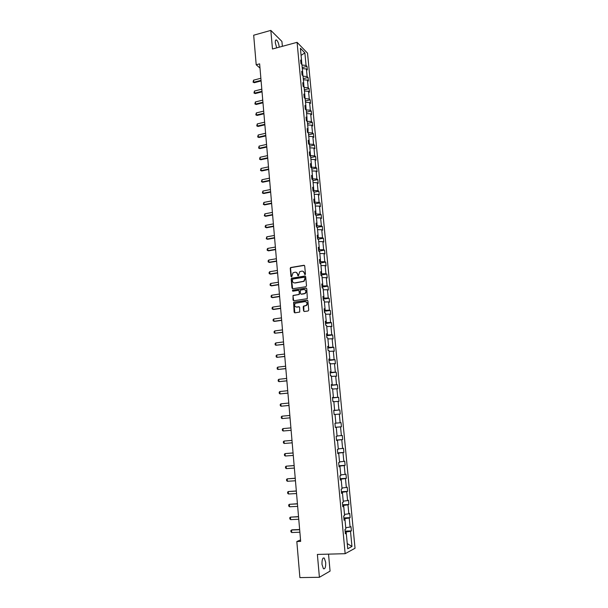 <?xml version="1.0" encoding="UTF-8"?>
<svg xmlns="http://www.w3.org/2000/svg" width="608" height="608" viewBox="0 0 608 608"><rect width="100%" height="100%" fill="white"/><g stroke="black" fill="none" stroke-linecap="round" stroke-linejoin="round"><path stroke-width="0.91" d="M304.988 274.748L305.452 274.124L304.699 265.924L303.901 265.278L290.609 267.528L290.236 268.303L290.958 276.442L291.718 276.815L293.033 272.772L295.04 272.224C296.461 272.141 297.304 272.84 297.578 274.307L297.669 275.371L298.437 275.743L299.736 271.692L301.781 271.13C303.202 271.054 304.053 271.753 304.327 273.228L304.988 274.748M325.698 562.392L324.269 558.068C322.65 557.521 321.89 559.634 322.004 564.399L323.426 568.731C325.06 569.255 325.82 567.142 325.698 562.392M279.194 47.188L279.156 46.618C278.715 43.411 277.848 41.215 276.541 40.029C275.591 39.604 275.181 40.561 275.318 42.879L276.708 47.865M303.559 310.832L304.365 311.509L308.074 310.977L308.735 310.088L307.891 300.861L307.086 300.185L293.626 302.275L294.12 312.178L294.918 312.854L299.721 312.056L299.66 307.397L298.862 306.721L296.658 307.04C294.454 306.561 294.021 305.315 295.366 303.286L304.935 301.614C307.139 302.062 307.595 303.308 306.288 305.345L303.498 306.158L303.202 306.88L303.559 310.832L304.258 311.516M282.363 46.33L281.922 41.443L270.826 30.4L272.483 49.012L297.084 42.332L345.154 553.69L317.376 554.435L319.405 577.288L299.896 577.6L296.826 541.53L300.664 541.401L259.631 63.863L256.204 64.775L259.996 68.066M270.826 30.4L253.68 35.211L256.204 64.775M305.854 286.725L306.516 285.836L305.68 276.693L304.882 276.04L291.536 278.236L291.186 278.996L291.992 288.078L292.782 288.739L305.854 286.725M306.782 288.747L307.321 298.665L293.846 300.77L293.048 300.101L293.033 295.45L298.657 294.508L299.311 293.626L299.075 291.027L298.285 290.366L292.775 291.209L292.456 290.221L305.984 288.086L306.782 288.747M319.405 577.288L330.068 571.11L328.525 554.131M345.306 533.163L346.279 533.353L345.367 533.794L344.956 529.454L345.868 529.028L345.01 519.87L344.09 520.266L343.687 515.941L344.599 515.561L343.74 506.456L342.821 506.806L342.418 502.504L343.33 502.17L342.471 493.103L341.559 493.415L341.156 489.136L342.068 488.84L341.217 479.818L340.298 480.092L339.895 475.828L340.814 475.578L339.971 466.602L339.051 466.83L338.648 462.597L339.568 462.384L338.724 453.454L337.805 453.636L337.402 449.426L338.329 449.251L337.486 440.367L336.566 440.511L336.171 436.316L337.09 436.187L336.254 427.348L335.327 427.447L334.94 423.274L335.859 423.183L335.031 414.39L334.104 414.451L333.708 410.301L334.636 410.248L333.815 401.493L332.88 401.523L332.492 397.389L333.42 397.374L332.599 388.664L331.672 388.649L331.276 384.537L332.211 384.568L331.39 375.896L330.456 375.843L330.076 371.754L331.003 371.822L330.19 363.196L329.255 363.098L328.875 359.032L329.802 359.138L328.996 350.55L328.062 350.421L327.674 346.37L328.609 346.514L327.803 337.972L326.868 337.805L326.488 333.769L327.423 333.952L326.618 325.447L325.683 325.242L325.303 321.229L326.245 321.45L325.44 312.991L324.505 312.748L324.125 308.758L325.067 309.008L324.269 300.595L323.327 300.314L322.954 296.339L323.897 296.628L323.099 288.253L322.164 287.934L321.792 283.982L322.726 284.308L321.944 275.971L321.001 275.622L320.629 271.685L321.571 272.05L320.788 263.75L319.838 263.363L319.474 259.441L320.416 259.844L319.633 251.59L318.691 251.165L318.326 247.266L319.268 247.699L318.493 239.484L317.543 239.02L317.178 235.144L318.121 235.615L317.353 227.438L316.403 226.944L316.038 223.083L316.988 223.584L316.213 215.445L315.271 214.913L314.906 211.075L315.856 211.614L315.088 203.513L314.138 202.95L313.781 199.128L314.724 199.698L313.964 191.634L313.014 191.034L312.656 187.234L313.606 187.842L312.846 179.808L311.896 179.185L311.539 175.393L312.489 176.031L311.737 168.044L310.779 167.382L310.43 163.613L311.38 164.289L310.627 156.34L309.677 155.64L309.32 151.886L310.27 152.593L309.525 144.681L308.568 143.952L308.218 140.22L309.176 140.957L308.431 133.076L307.473 132.316L307.124 128.6L308.074 129.375L307.336 121.532L306.379 120.741L306.029 117.04L306.987 117.846L306.25 110.04L305.292 109.212L304.942 105.534L305.9 106.37L305.163 98.595L304.205 97.744L303.863 94.08L304.821 94.939L304.091 87.21L303.134 86.328L302.784 82.68L303.749 83.57L303.02 75.878L302.054 74.959L301.712 71.326L302.678 72.253L301.948 64.592L300.99 63.65L300.648 60.032L301.606 60.99L300.405 48.268L304.866 52.866L306.067 65.428L306.994 66.348L307.336 69.905L306.409 68.985L307.131 76.555L308.058 77.444L308.4 81.016L307.466 80.127L308.195 87.727L309.122 88.593L309.464 92.18L308.537 91.322L309.267 98.952L310.194 99.788L310.536 103.39L309.609 102.562L310.338 110.23L311.266 111.044L311.615 114.654L310.688 113.856L311.425 121.562L312.345 122.337L312.694 125.97L311.767 125.21L312.504 132.947L313.432 133.692L313.781 137.34L312.854 136.602L313.599 144.385L314.518 145.099L314.876 148.762L313.948 148.056L314.693 155.868L315.62 156.552L315.97 160.238L315.05 159.562L315.795 167.413L316.715 168.059L317.072 171.76L316.152 171.122L316.905 179.003L317.824 179.626L318.174 183.342L317.254 182.734L318.014 190.654L318.934 191.239L319.291 194.978L318.372 194.4L319.132 202.358L320.044 202.912L320.408 206.667L319.489 206.12L320.249 214.115L321.168 214.639L321.526 218.409L320.614 217.9L321.381 225.925L322.293 226.419L322.658 230.204L321.738 229.725L322.514 237.796L323.426 238.252L323.79 242.06L322.871 241.612L323.646 249.721L324.558 250.146L324.923 253.969L324.011 253.559L324.794 261.706L325.706 262.094L326.07 265.932L325.158 265.552L325.941 273.737L326.853 274.094L327.218 277.955L326.306 277.613L327.096 285.836L328.001 286.155L328.373 290.031L327.461 289.727L328.252 297.988L329.164 298.27L329.536 302.168L328.624 301.895L329.414 310.194L330.326 310.445L330.699 314.359L329.794 314.123L330.585 322.468L331.497 322.681L331.869 326.61L330.965 326.412L331.763 334.795L332.667 334.97L333.047 338.922L332.143 338.755L332.948 347.176L333.845 347.32L334.225 351.287L333.328 351.166L334.134 359.624L335.031 359.731L335.418 363.721L334.514 363.63L335.327 372.134L336.224 372.195L336.612 376.208L335.707 376.154L336.52 384.697L337.425 384.727L337.805 388.755L336.908 388.74L337.729 397.328L338.626 397.313L339.013 401.364L338.116 401.386L338.937 410.012L339.834 409.967L340.222 414.033L339.325 414.094L340.153 422.765L341.05 422.674L341.438 426.763L340.548 426.862L341.377 435.579L342.274 435.45L342.661 439.561L341.772 439.698L342.608 448.453L343.497 448.286L343.892 452.413L343.003 452.595L343.839 461.396L344.728 461.183L345.124 465.333L344.234 465.553L345.078 474.392L345.967 474.149L346.37 478.314L345.481 478.58L346.324 487.464L347.214 487.175L347.616 491.363L346.727 491.667L347.578 500.589L348.468 500.262L348.87 504.473L347.981 504.815L348.84 513.79L349.722 513.418L350.124 517.651L349.243 518.031L350.102 527.052L350.983 526.642L351.394 530.89L350.512 531.316L351.956 546.47L347.738 548.735L346.279 533.353M297.084 42.332L307.534 53.177L355.034 548.256L345.154 553.69M344.956 519.863L344.842 518.654L343.946 518.692M345.747 527.691L350.102 527.052M344.842 518.654L349.243 518.031M344.037 519.711L345.01 519.87M343.687 506.449L343.588 505.408L342.692 505.453M344.485 514.398L348.84 513.79M343.588 505.408L347.981 504.815M342.775 506.327L343.74 506.456M342.426 493.096L342.342 492.222L341.453 492.275M343.239 501.167L347.578 500.589M342.342 492.222L346.727 491.667M341.521 493.012L342.471 493.103M341.172 479.818L341.103 479.104L340.214 479.157M341.992 488.004L346.324 487.464M341.103 479.104L345.481 478.58M340.267 479.758L341.217 479.818M339.918 466.602L339.864 466.047L338.983 466.108M340.754 474.909L345.078 474.392M339.864 466.047L344.234 465.553M339.021 466.579L339.971 466.602M338.679 453.454L337.752 453.127M339.522 461.875L343.839 461.396M338.641 453.059L343.003 452.595M337.782 453.454L338.724 453.454M337.44 440.367L336.536 440.2M338.291 448.902L342.608 448.453M337.417 440.131L341.772 439.698M336.551 440.405L337.486 440.367M336.209 427.348L335.32 427.34M337.075 435.997L341.377 435.579M336.201 427.272L340.548 426.862M335.327 427.409L336.254 427.348M335.859 423.153L340.153 422.765M335.038 414.466L339.325 414.094M334.59 410.256L333.724 410.461M334.605 410.377L338.937 410.012M333.83 401.728L338.116 401.386M333.716 410.354L334.636 410.248M333.374 397.381L332.523 397.746M333.397 397.662L337.729 397.328M332.637 389.052L336.908 388.74M332.508 397.518L333.42 397.374M332.166 384.575L332.204 385.001L331.33 385.092M332.204 385.001L336.52 384.697M331.444 376.436L335.707 376.154M331.299 384.735L332.211 384.568M330.957 371.83L331.01 372.408L330.144 372.506M331.01 372.408L335.327 372.134M330.25 363.88L334.514 363.63M330.098 372.02L331.003 371.822M329.756 359.146L329.825 359.868L328.958 359.974M329.825 359.868L334.134 359.624M329.072 351.386L333.328 351.166M328.905 359.366L329.802 359.138M328.563 346.53L328.647 347.396L327.78 347.502M328.647 347.396L332.948 347.176M327.894 338.952L332.143 338.755M327.712 346.765L328.609 346.514M327.378 333.967L327.476 334.978L326.61 335.092M327.476 334.978L331.763 334.795M326.724 326.58L330.965 326.412M326.534 334.233L327.423 333.952M326.192 321.465L326.306 322.628L325.447 322.742M326.306 322.628L330.585 322.468M325.561 314.26L329.794 314.123M325.356 321.761L326.245 321.45M325.022 309.031L325.143 310.331L324.284 310.452M325.143 310.331L329.414 310.194M324.406 302.009L328.624 301.895M324.186 309.35L325.067 309.008M323.851 296.651L323.988 298.087L323.129 298.216M323.988 298.087L328.252 297.988M323.251 289.811L327.461 289.727M323.015 297L323.897 296.628M322.681 284.331L322.833 285.912L321.982 286.041M322.833 285.912L327.096 285.836M322.103 277.666L326.306 277.613M321.86 284.704L322.726 284.308M321.526 272.072L321.685 273.79L320.842 273.927M321.685 273.79L325.941 273.737M320.956 265.582L325.158 265.552M320.705 272.475L321.571 272.05M320.37 259.867L320.545 261.721L319.702 261.866M320.545 261.721L324.794 261.706M319.823 253.559L324.011 253.559M319.55 260.3L320.416 259.844M319.223 247.722L319.413 249.713L318.569 249.858M319.413 249.713L323.646 249.721M318.691 241.589L322.871 241.612M318.41 248.178L319.268 247.699M318.083 235.638L318.28 237.766L317.437 237.91M318.28 237.766L322.514 237.796M317.566 229.68L321.738 229.725M317.27 236.117L318.121 235.615M316.943 223.615L317.156 225.872L316.32 226.024M317.156 225.872L321.381 225.925M316.441 217.824L320.614 217.9M316.137 224.116L316.988 223.584M315.81 211.645L316.038 214.031L315.202 214.191M316.038 214.031L320.249 214.115M315.324 206.021L319.489 206.12M315.012 212.169L315.856 211.614M314.686 199.728L314.921 202.251L314.085 202.411M314.921 202.251L319.132 202.358M314.214 194.271L318.372 194.4M313.888 200.283L314.724 199.698M313.561 187.872L313.812 190.517L312.983 190.684M313.812 190.517L318.014 190.654M313.112 182.582L317.254 182.734M312.77 188.45L313.606 187.842M312.444 176.069L312.71 178.843L311.881 179.018M312.71 178.843L316.905 179.003M312.01 170.947L316.152 171.122M311.661 176.67L312.489 176.031M311.334 164.32L311.608 167.223L310.802 167.398M311.608 167.223L315.795 167.413M310.916 159.364L315.05 159.562M310.551 164.95L311.38 164.289M310.232 152.631L310.513 155.656L309.882 155.792M310.513 155.656L314.693 155.868M309.822 147.835L313.948 148.056M309.449 153.277L310.27 152.593M309.13 140.995L309.426 144.149L308.963 144.248M309.426 144.149L313.599 144.385M308.735 136.359L312.854 136.602M308.355 141.664L309.176 140.957M308.036 129.413L308.028 132.757M308.347 132.688L312.504 132.947M307.656 124.936L311.767 125.21M307.26 130.104L308.074 129.375M306.941 117.884L307.086 121.319M307.268 121.281L311.425 121.562M306.584 113.559L310.688 113.856M306.181 118.598L306.987 117.846M305.862 106.408L306.136 109.942M306.189 109.926L310.338 110.23M305.512 102.243L309.609 102.562M305.094 107.145L305.9 106.37M305.117 98.557L304.783 94.985M305.17 98.625L309.267 98.952M304.448 90.98L308.537 91.322M304.023 95.752L304.821 94.939M304.038 87.164L303.704 83.615M304.106 87.377L308.195 87.727M303.384 79.762L307.466 80.127M302.951 84.406L303.749 83.57M302.966 75.825L302.632 72.299M303.042 76.175L307.131 76.555M302.328 68.598L306.409 68.985M301.88 73.104L302.678 72.253M301.902 64.547L301.568 61.036M301.994 65.026L306.067 65.428M304.866 52.866L301.082 55.389M300.542 539.912L296.826 541.53M346.233 533.345L346.104 531.97L345.2 532.008M300.823 61.864L301.606 60.99M346.104 531.97L350.512 531.316M351.956 546.47L347.252 543.582M302.237 67.587L306.994 66.348M303.278 78.66L308.058 77.444M304.334 89.779L309.122 88.593M305.391 100.958L310.194 99.788M306.455 112.184L311.266 111.044M307.519 123.462L312.345 122.337M308.59 134.786L313.432 133.692M309.662 146.171L314.518 145.099M310.749 157.601L315.62 156.552M311.836 169.085L316.715 168.059M312.922 180.622L317.824 179.626M314.017 192.219L318.934 191.239M315.119 203.862L320.044 202.912M316.228 215.559L321.168 214.639M317.178 227.346L322.293 226.419M317.946 239.218L323.426 238.252M318.691 251.142L324.558 250.146M319.816 263.059L325.706 262.094M320.94 275.029L326.853 274.094M322.08 287.06L328.001 286.155M323.22 299.144L329.164 298.27M324.368 311.288L330.326 310.445M325.516 323.486L331.497 322.681M326.671 335.745L332.667 334.97M327.834 348.065L333.845 347.32M329.004 360.438L335.031 359.731M330.182 372.871L336.224 372.195M331.36 385.366L337.425 384.727M332.546 397.921L338.626 397.313M333.731 410.537L339.834 409.967M335.312 427.295L341.438 426.763M336.52 440.048L342.661 439.561M337.729 452.869L343.892 452.413M338.945 465.751L345.124 465.333M340.168 478.701L346.37 478.314M341.4 491.712L347.616 491.363M342.631 504.784L348.87 504.473M343.87 517.925L350.124 517.651M345.116 531.126L351.394 530.89M304.904 274.748L304.623 273.334L303.02 271.297M296.256 272.376L297.874 274.413L298.156 275.834M304.395 265.384L290.92 267.634L290.548 268.409L291.452 276.906M305.36 276.138L291.848 278.335L291.49 279.102L292.638 288.747M304.737 277.704L304.182 277.248L292.722 279.064L292.364 280.797C292.638 282.272 293.482 282.971 294.895 282.902L303.764 281.238L304.844 278.829L305.034 277.81L304.547 277.347M294.059 282.864L294.895 282.902M305.034 277.81L305.14 278.928L304.061 281.337L295.199 283.001M298.726 290.449L299.379 291.118L299.288 294.454L293.337 295.534L293.01 296.278L293.725 300.778M306.44 288.169L292.988 290.214L292.737 291.209M304.175 293.679L305.094 293.276C306.462 291.232 306.029 289.986 303.795 289.522L300.42 290.13L300.329 293.466L301.127 294.135L305.391 293.368C306.668 291.764 306.462 290.525 304.768 289.636M304.471 293.763L301.431 294.226M305.839 301.705C307.564 302.548 307.815 303.787 306.584 305.429L303.802 306.242L303.856 310.901M296.111 307.04L296.658 307.04M299.28 306.797L296.962 307.124M307.519 300.268L293.93 302.358L294.819 312.862M260.87 78.265L253.551 80.165L253.726 82.247L261.052 80.362M254.296 82.711L253.057 82.141L254.296 82.711L261.098 80.955M253.057 82.141L253.551 80.165M261.805 89.171L254.471 91.033L254.646 93.123L261.987 91.276M255.208 93.571L253.969 93.009L255.208 93.571L262.04 91.854M253.969 93.009L254.471 91.033M262.747 100.122L255.39 101.946L255.565 104.052L262.93 102.235M256.135 104.485L254.889 103.922L256.135 104.485L262.975 102.798M254.889 103.922L255.39 101.946M263.697 111.12L256.318 112.913L256.492 115.026L263.88 113.248M257.062 115.444L255.816 114.882L257.062 115.444L263.925 113.787M255.816 114.882L256.318 112.913M264.64 122.17L257.245 123.926L257.427 126.046L264.83 124.306M257.99 126.449L256.743 125.894L257.99 126.449L264.868 124.83M256.743 125.894L257.245 123.926M265.597 133.274L258.18 134.991L258.362 137.119L265.78 135.409M258.924 137.507L257.67 136.952L258.924 137.507L265.825 135.918M257.67 136.952L258.18 134.991M266.555 144.423L259.114 146.102L259.297 148.246L266.737 146.574M259.859 148.61L258.613 148.063L259.859 148.61L266.783 147.06M258.613 148.063L259.114 146.102M267.52 155.618L260.057 157.267L260.239 159.418L267.702 157.784M260.809 159.767L259.548 159.22L260.809 159.767L267.74 158.247M259.548 159.22L260.057 157.267M268.485 166.873L261.007 168.477L261.189 170.643L268.668 169.039M261.752 170.977L260.498 170.43L261.752 170.977L268.706 169.488M260.498 170.43L261.007 168.477M269.458 178.174L261.957 179.74L262.139 181.914L269.64 180.348M262.702 182.233L261.44 181.686L262.702 182.233L269.678 180.781M261.44 181.686L261.957 179.74M270.431 189.521L262.914 191.056L263.097 193.238L270.621 191.71M263.659 193.542L262.398 193.002L263.659 193.542L270.651 192.128M262.398 193.002L262.914 191.056M271.411 200.929L263.872 202.418L264.054 204.615L271.601 203.125M264.617 204.904L263.355 204.364L264.617 204.904L271.632 203.52M263.355 204.364L263.872 202.418M272.392 212.382L264.837 213.841L265.02 216.038L272.582 214.594M265.582 216.311L264.313 215.772L265.582 216.311L272.62 214.966M264.313 215.772L264.837 213.841M273.387 223.888L265.802 225.31L265.992 227.521L273.577 226.108M266.555 227.772L265.286 227.24L266.555 227.772L273.608 226.465M265.286 227.24L265.187 226.138L265.802 225.31M274.375 235.456L266.775 236.831L266.965 239.05L274.565 237.682M267.528 239.286L266.251 238.754L267.528 239.286L274.596 238.017M266.251 238.754L266.775 236.831M275.378 247.068L267.756 248.406L267.938 250.64L275.568 249.303M267.756 248.406L267.132 249.212L267.231 250.329L268.5 250.853L275.591 249.622M276.374 258.734L268.736 260.034L268.926 262.276L276.572 260.984M268.736 260.034L268.113 260.832L268.204 261.949L269.488 262.474L276.594 261.28M277.385 270.454L269.716 271.715L269.906 273.965L277.582 272.718M269.716 271.715L269.093 272.506L269.192 273.63L270.469 274.147L277.605 272.992M278.396 282.234L270.712 283.45L270.902 285.714L278.593 284.498M270.712 283.45L270.081 284.225L270.18 285.357L271.464 285.874L278.616 284.757M279.414 294.059L271.708 295.237L271.898 297.51L279.612 296.339M271.708 295.237L271.077 296.005L271.176 297.145L272.46 297.662L279.627 296.575M280.432 305.946L272.703 307.078L272.901 309.366L280.63 308.241M272.703 307.078L272.072 307.838L272.171 308.978L273.456 309.495L280.653 308.446M281.458 317.885L273.706 318.98L273.904 321.275L281.656 320.188M273.706 318.98L273.076 319.732L273.174 320.872L274.466 321.389L281.671 320.378M282.492 329.886L274.717 330.934L274.915 333.237L282.69 332.196M274.717 330.934L274.079 331.672L274.178 332.827L274.915 333.237L282.705 332.363M283.526 341.932L275.728 342.942L275.926 345.26L283.723 344.257M275.728 342.942L275.097 343.672L275.188 344.827L275.926 345.26L283.738 344.402M284.567 354.046L276.746 355.004L276.944 357.337L284.764 356.379M276.746 355.004L276.108 355.726L276.207 356.888L276.944 357.337L284.78 356.501M285.616 366.206L277.772 367.126L277.97 369.466L285.813 368.554M277.772 367.126L277.126 367.84L277.225 369.003L277.97 369.466L285.821 368.653M286.664 378.434L278.798 379.308L278.996 381.657L286.862 380.79M278.798 379.308L278.152 380.008L278.251 381.178L278.996 381.657L286.87 380.866M287.721 390.708L279.832 391.544L280.03 393.9L287.918 393.08M279.832 391.544L279.186 392.236L279.285 393.414L280.03 393.9L287.926 393.14M288.777 403.051L280.873 403.841L281.071 406.212L288.982 405.43M280.873 403.841L280.22 404.518L280.318 405.703L281.071 406.212L288.982 405.468M282.112 418.57L290.046 417.84L282.112 418.57L281.36 418.046L281.261 416.86L281.914 416.191L282.112 418.57M289.841 415.446L281.914 416.191M290.913 427.895L282.963 428.602L283.161 430.996L291.118 430.304M283.161 430.996L282.408 430.449L282.302 429.256L282.963 428.602L290.913 427.903M291.984 440.39L284.012 441.066L284.217 443.475L292.197 442.829M284.217 443.475L283.457 442.913L283.358 441.712L284.012 441.066L291.992 440.42M293.064 452.937L285.068 453.598L285.274 456.015L293.276 455.422M285.274 456.015L284.514 455.438L284.407 454.229L285.068 453.598L293.071 452.99M294.15 465.553L286.132 466.184L286.338 468.616L294.363 468.069M286.338 468.616L285.57 468.023L285.471 466.807L286.132 466.184L294.158 465.629M295.237 478.222L287.204 478.838L287.409 481.278L295.458 480.776M287.409 481.278L286.634 480.662L286.535 479.446L287.204 478.838L295.245 478.321M296.332 490.96L288.276 491.545L288.481 493.992L296.552 493.544M288.481 493.992L287.706 493.369L287.607 492.146L288.276 491.545L296.339 491.082M297.434 503.751L289.355 504.313L289.56 506.776L297.654 506.373M289.56 506.776L288.785 506.137L288.678 504.906L289.355 504.313L297.441 503.903M298.536 516.61L290.434 517.142L290.647 519.62L298.764 519.262M290.647 519.62L289.864 518.958L289.758 517.727L290.434 517.142L298.551 516.785M299.645 529.522L292.076 529.819L291.521 530.039L291.734 532.524L299.881 532.22M291.734 532.524L290.951 531.848L290.844 530.609L291.521 530.039L299.66 529.728M323.106 558.091L324.269 558.068M275.576 40.295L276.541 40.029"/></g></svg>
